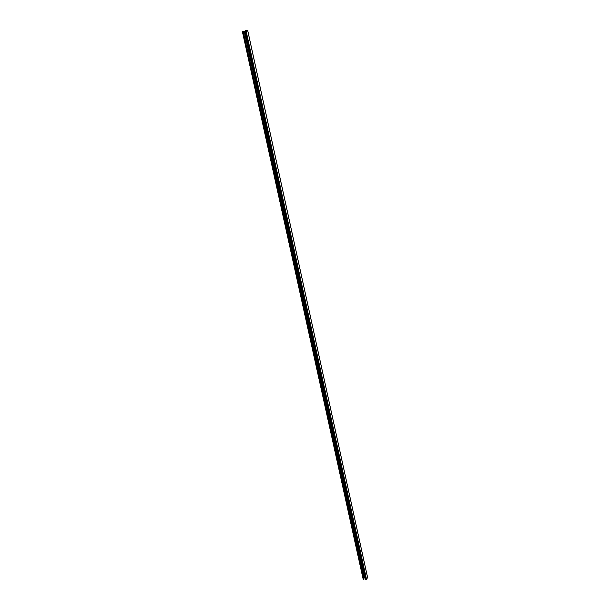 <?xml version="1.0" encoding="UTF-8"?>
<svg xmlns="http://www.w3.org/2000/svg" width="610" height="610" viewBox="0 0 610 610"><rect width="100%" height="100%" fill="white"/><g stroke="black" fill="none" stroke-linecap="round" stroke-linejoin="round"><path stroke-width="0.91" d="M367.578 577.556L366.518 579.347L365.725 579.386L245.113 30.729L365.725 579.386M247.683 30.561L245.113 30.729M243.474 31.499L245.235 31.255M365.314 577.51L364.452 577.54L363.926 578.326M363.964 579.21L243.245 31.301L364.079 579.035L363.171 579.256L242.368 31.529L363.171 579.256M243.245 31.301L242.368 31.529M365.916 579.492L245.296 30.652M366.122 579.5L245.51 30.584M366.518 579.347L245.99 30.5M367.609 577.7L247.675 30.523M244.488 31.468L364.62 577.472M244.282 31.506L364.452 577.54M363.362 579.355L242.544 31.445M363.568 579.363L242.765 31.384M247.721 30.53L367.632 577.617"/></g></svg>
